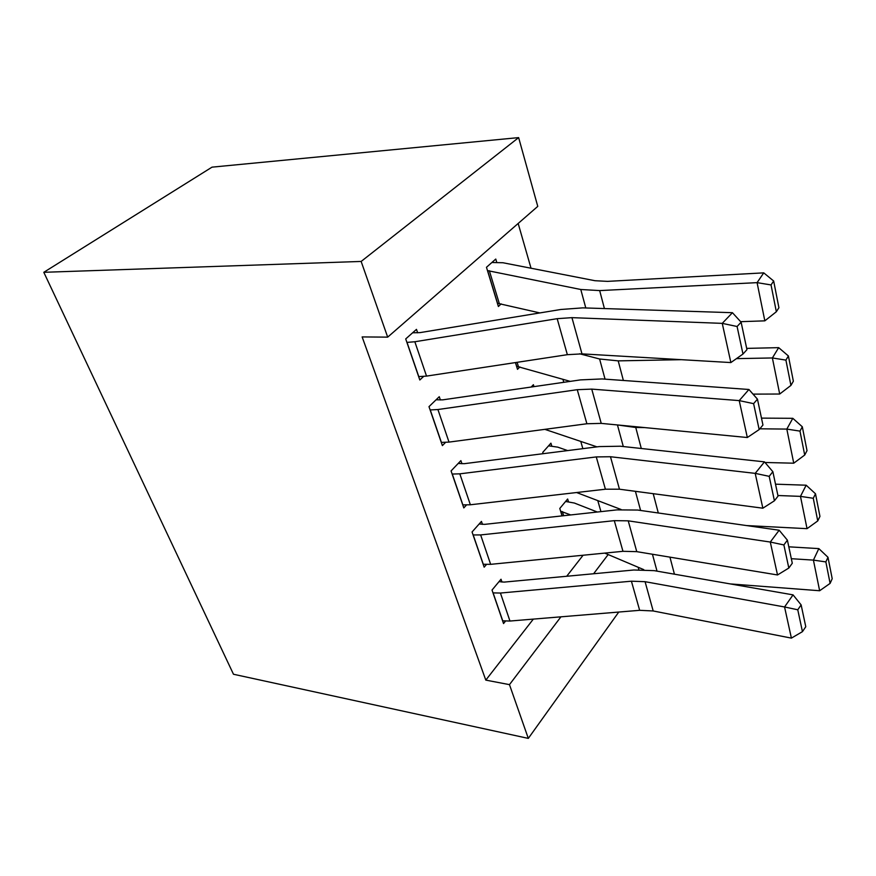 <?xml version="1.0" encoding="UTF-8"?>
<svg xmlns="http://www.w3.org/2000/svg" width="876" height="876" viewBox="0 0 876 876"><rect width="100%" height="100%" fill="white"/><g stroke="black" fill="none" stroke-linecap="round" stroke-linejoin="round"><path stroke-width="1.31" d="M600.947 511.628L597.782 500.612M582.858 448.665L580.777 441.427M563.794 382.308L562.929 379.275M531.031 268.231L518.165 223.468M638.177 567.265L638.845 569.674M533.331 619.113L485.808 680.115L362.138 336.921L387.685 337.14L537.765 206.386L518.636 137.609L212.014 167.152L43.8 272.305L233.476 674.246L528.316 738.391L509.471 684.638L560.925 616.835M551.77 446.037L550.916 443.179L542.737 452.388L543.142 453.691M482.457 524.363L481.45 521.406L472.065 531.973L484.165 567.166L486.421 564.516M519.862 366.924L517.497 369.333L515.438 362.576M440.376 399.982L439.27 396.708L428.988 406.65L442.38 445.61L445.512 442.435M566.706 576.266L583.087 555.242M417.655 332.814L416.483 329.365L405.708 338.924L419.823 379.987L423.601 376.45M496.747 262.351L495.761 259.055L486.476 267.289L498.389 306.501L501.181 303.884M461.948 463.743L460.896 460.634L451.074 470.916L463.798 507.916L466.437 505.036M533.977 386.634L533.396 384.706L531.174 387.039M501.97 582.058L501.017 579.233L492.027 590.052L503.547 623.57L505.507 621.117M568.458 501.74L567.637 499.013L559.786 508.463L562.042 515.887M593.61 573.758L608.163 554.563M528.316 738.391L618.763 612.05M485.808 680.115L509.471 684.638M387.685 337.14L361.153 261.442L43.8 272.305M518.636 137.609L361.153 261.442M406.902 342.396L414.841 341.75L557.18 318.678L571.94 317.649L722.251 323.364L732.435 312.699L582.748 307.87L560.771 309.491L419.987 332.628L412.629 332.781M418.662 376.614L426.535 376.1L567.352 354.681L581.982 353.871L730.869 362.565L722.251 323.364L737.088 326.507L742.979 354.035L746.954 349.666L741.118 322.193L737.088 326.507M741.118 322.193L732.435 312.699M730.869 362.565L742.979 354.035M776.344 311.746L778.917 307.728L773.661 280.999L771.044 284.941L776.344 311.746L764.836 320.846L740.647 321.678M539.857 312.918L497.415 303.282M487.483 270.607L580.788 289.496L599.677 290.591L757.083 282.641L763.741 272.863L773.661 280.999M491.874 262.504L502.944 262.745L594.968 280.714L607.539 281.371L763.741 272.863M764.836 320.846L757.083 282.641L771.044 284.941M430.116 409.946L437.923 409.53L577.262 389.689L591.738 389.108L739.224 400.606L748.925 389.481L602.064 378.936L580.514 379.888L442.676 399.861L436.073 399.795M441.274 442.413L449.016 442.106L586.887 423.754L601.232 423.382L747.327 437.518L739.224 400.606L753.612 403.65L759.163 429.579L762.952 425.035L757.455 399.16L753.612 403.65M757.455 399.16L748.925 389.481M747.327 437.518L759.163 429.579M452.158 474.047L459.823 473.839L596.271 456.922L610.473 456.735L755.2 473.368L764.474 461.86L620.35 446.223L599.217 446.585L464.214 463.689L458.203 463.459M462.758 504.883L470.368 504.773L605.404 489.213L619.463 489.213L762.854 508.2L755.2 473.368L769.183 476.336L774.417 500.787L778.041 496.101L772.862 471.693L769.183 476.336M772.862 471.693L764.474 461.86M762.854 508.2L774.417 500.787M790.929 385.418L793.36 381.202L788.4 355.963L785.914 360.113L790.929 385.418L779.695 394.025L753.021 394.123M570.243 381.378L516.566 366.267M681.342 359.675L618.204 360.868L599.6 358.996L579.616 353.784M779.695 394.025L772.38 357.955L736.453 358.634M785.914 360.113L772.38 357.955L778.676 347.652L788.4 355.963M746.68 348.385L778.676 347.652M804.705 455.038L807.015 450.647L802.317 426.776L799.974 431.112L804.705 455.038L793.744 463.196L765.011 462.484M596.983 446.87L544.839 429.35M644.681 427.587L635.757 427.488L617.536 424.959M793.744 463.196L786.823 429.087L759.81 428.802M799.974 431.112L786.823 429.087L792.802 418.312L802.317 426.776M761.485 418.126L792.802 418.312M473.084 534.94L480.639 534.929L614.295 520.662L628.223 520.837L770.289 542.047L779.169 530.221L637.695 510.051L616.967 509.876L484.68 524.363L479.139 524.001M483.169 564.275L490.648 564.341L622.967 551.311L636.764 551.65L777.516 574.963L770.289 542.047L783.878 544.938L788.827 568.042L792.287 563.235L787.393 540.163L783.878 544.938M787.393 540.163L779.169 530.221M777.516 574.963L788.827 568.042M493.002 592.888L500.426 593.041L631.41 581.193L645.075 581.686L784.557 606.969L793.054 594.87L654.175 570.648L633.819 570.002L504.16 582.102L499.013 581.642M502.605 620.81L509.963 621.04L639.655 610.32L653.189 610.966L791.4 638.122L784.557 606.969L797.762 609.784L802.449 631.651L805.778 626.734L801.135 604.9L797.762 609.784M801.135 604.9L793.054 594.87M791.4 638.122L802.449 631.651M817.746 520.935L819.947 516.391L815.501 493.779L813.267 498.28L817.746 520.935L807.037 528.666L746.56 525.567M621.117 509.514L576.594 492.531M807.037 528.666L800.478 496.374L777.91 495.509M813.267 498.28L800.478 496.374L806.161 485.205L815.501 493.779M775.512 484.176L806.161 485.205M548.562 445.829L557.76 447.143L567.659 450.582M830.109 583.394L832.2 578.718L827.984 557.278L825.86 561.91L830.109 583.394L819.64 590.742L730.299 583.92M643.794 569.652L604.736 553.106M560.618 511.201L570.692 514.946M819.64 590.742L813.421 560.114L791.335 558.702M825.86 561.91L813.421 560.114L818.83 548.606L827.984 557.278M788.805 546.821L818.83 548.606M565.589 501.477L574.382 503.043L597.333 512.022M407.022 342.396L418.783 376.625M557.18 318.678L567.352 354.681M571.94 317.649L581.982 353.871M414.841 341.75L426.535 376.1M497.535 303.271L487.603 270.596M604.418 308.571L599.677 290.591M585.792 307.969L580.788 289.496M499.265 303.435L489.345 270.728M430.247 409.946L441.405 442.413M577.262 389.689L586.887 423.754M591.738 389.108L601.232 423.382M437.923 409.53L449.016 442.106M452.279 474.047L462.867 504.894M596.271 456.922L605.404 489.213M610.473 456.735L619.463 489.213M459.823 473.839L470.368 504.773M516.676 366.267L515.548 362.555M623.373 380.469L618.204 360.868M605.053 379.155L599.6 358.996M518.384 366.496L517.114 362.314M641.298 448.501L635.757 427.488M623.296 446.552L617.449 424.948M473.204 534.962L483.289 564.286M614.295 520.662L622.967 551.311M628.223 520.837L636.764 551.65M480.639 534.929L490.648 564.341M493.122 592.899L502.725 620.832M631.41 581.193L639.655 610.32M645.075 581.686L653.189 610.966M500.426 593.041L509.963 621.04M658.292 512.986L653.211 493.681M640.597 510.456L635.418 491.326M562.151 515.876L560.728 511.212M674.432 574.185L669.943 557.147M657.022 571.152L652.445 554.256M563.64 515.712L562.392 511.595"/></g></svg>
